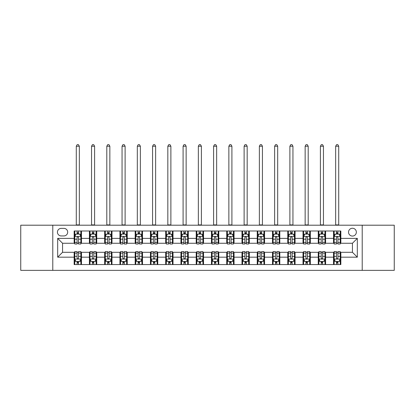 <?xml version="1.0" encoding="UTF-8"?>
<svg xmlns="http://www.w3.org/2000/svg" width="415" height="415" viewBox="0 0 415 415"><rect width="100%" height="100%" fill="white"/><g stroke="black" fill="none" stroke-linecap="round" stroke-linejoin="round"><path stroke-width="0.62" d="M352.444 228.25A3.906 3.906 0 0 0 348.538 232.156A3.906 3.906 0 0 0 352.444 236.062A3.906 3.906 0 0 0 356.35 232.156A3.906 3.906 0 0 0 352.444 228.25M362.212 270.362L394.25 270.362L394.25 225.2L362.212 225.2L362.212 270.362L52.788 270.362L52.788 225.2L20.75 225.2L20.75 270.362L52.788 270.362M61.213 235.938L63.9 235.938A3.782 3.782 0 0 0 67.681 232.156A3.782 3.782 0 0 0 63.9 228.375L61.213 228.375A3.782 3.782 0 0 0 57.431 232.156A3.782 3.782 0 0 0 61.213 235.938M362.212 225.2L52.788 225.2M74.15 257.175L57.675 257.175L57.675 238.381L74.15 238.381L74.15 243.263L62.556 243.263L62.556 252.294L74.15 252.294L74.15 264.562L340.85 264.562L340.85 252.294L352.444 252.294L352.444 243.263L340.85 243.263L340.85 238.381L357.325 238.381L357.325 257.175L340.85 257.175M340.85 238.381L340.85 230.994L74.15 230.994L74.15 238.381M333.525 230.994L333.525 243.263L334.137 243.263M336.456 243.263L337.919 243.263M340.238 243.263L340.85 243.263M333.525 243.263L324.981 243.263M318.269 230.994L318.269 243.263L318.881 243.263M321.2 243.263L322.663 243.263M318.269 243.263L309.725 243.263M303.012 230.994L303.012 243.263L303.619 243.263M305.938 243.263L307.406 243.263M303.012 243.263L294.468 243.263M287.756 230.994L287.756 243.263L288.363 243.263M290.682 243.263L292.15 243.263M287.756 243.263L279.212 243.263M272.494 230.994L272.494 243.263L273.106 243.263M275.425 243.263L276.888 243.263M272.494 243.263L263.95 243.263M257.238 230.994L257.238 243.263L257.85 243.263M260.169 243.263L261.632 243.263M257.238 243.263L248.694 243.263M241.981 230.994L241.981 243.263L242.593 243.263M244.912 243.263L246.375 243.263M241.981 243.263L233.438 243.263M226.725 230.994L226.725 243.263L227.337 243.263M229.656 243.263L231.119 243.263M226.725 243.263L218.181 243.263M211.468 230.994L211.468 243.263L212.075 243.263M214.394 243.263L215.862 243.263M211.468 243.263L202.925 243.263M196.212 230.994L196.212 243.263L196.819 243.263M199.138 243.263L200.606 243.263M196.212 243.263L187.663 243.263M180.95 230.994L180.95 243.263L181.563 243.263M183.881 243.263L185.344 243.263M180.95 243.263L172.407 243.263M165.694 230.994L165.694 243.263L166.306 243.263M168.625 243.263L170.088 243.263M165.694 243.263L157.15 243.263M150.438 230.994L150.438 243.263L151.05 243.263M153.368 243.263L154.831 243.263M150.438 243.263L141.894 243.263M135.181 230.994L135.181 243.263L135.788 243.263M138.112 243.263L139.575 243.263M135.181 243.263L126.637 243.263M119.925 230.994L119.925 243.263L120.532 243.263M122.85 243.263L124.318 243.263M119.925 243.263L111.381 243.263M104.663 230.994L104.663 243.263L105.275 243.263M107.594 243.263L109.062 243.263M104.663 243.263L96.119 243.263M89.407 230.994L89.407 243.263L90.019 243.263M92.338 243.263L93.8 243.263M89.407 243.263L80.863 243.263M74.15 243.263L74.762 243.263M77.081 243.263L78.544 243.263M74.15 252.294L74.762 252.294M77.081 252.294L78.544 252.294M80.863 252.294L81.475 252.294L81.475 264.562M90.019 252.294L81.475 252.294M92.338 252.294L93.8 252.294M96.119 252.294L96.731 252.294L96.731 264.562M105.275 252.294L96.731 252.294M107.594 252.294L109.062 252.294M111.381 252.294L111.988 252.294L111.988 264.562M120.532 252.294L111.988 252.294M122.85 252.294L124.318 252.294M126.637 252.294L127.244 252.294L127.244 264.562M135.788 252.294L127.244 252.294M138.112 252.294L139.575 252.294M141.894 252.294L142.506 252.294L142.506 264.562M151.05 252.294L142.506 252.294M153.368 252.294L154.831 252.294M157.15 252.294L157.762 252.294L157.762 264.562M166.306 252.294L157.762 252.294M168.625 252.294L170.088 252.294M172.407 252.294L173.019 252.294L173.019 264.562M181.563 252.294L173.019 252.294M183.881 252.294L185.344 252.294M187.663 252.294L188.275 252.294L188.275 264.562M196.819 252.294L188.275 252.294M199.138 252.294L200.606 252.294M202.925 252.294L203.532 252.294L203.532 264.562M212.075 252.294L203.532 252.294M214.394 252.294L215.862 252.294M218.181 252.294L218.788 252.294L218.788 264.562M227.337 252.294L218.788 252.294M229.656 252.294L231.119 252.294M233.438 252.294L234.05 252.294L234.05 264.562M242.593 252.294L234.05 252.294M244.912 252.294L246.375 252.294M248.694 252.294L249.306 252.294L249.306 264.562M257.85 252.294L249.306 252.294M260.169 252.294L261.632 252.294M263.95 252.294L264.562 252.294L264.562 264.562M273.106 252.294L264.562 252.294M275.425 252.294L276.888 252.294M279.212 252.294L279.819 252.294L279.819 264.562M288.363 252.294L279.819 252.294M290.682 252.294L292.15 252.294M294.468 252.294L295.075 252.294L295.075 264.562M303.619 252.294L295.075 252.294M305.938 252.294L307.406 252.294M309.725 252.294L310.337 252.294L310.337 264.562M318.881 252.294L310.337 252.294M321.2 252.294L322.663 252.294M324.981 252.294L325.593 252.294L325.593 264.562M334.137 252.294L325.593 252.294M336.456 252.294L337.919 252.294M340.238 252.294L340.85 252.294M81.475 230.994L81.475 243.263M74.15 234.05L74.762 234.05M77.081 234.05L78.544 234.05M80.863 234.05L81.475 234.05M74.15 261.512L74.762 261.512M77.081 261.512L78.544 261.512M80.863 261.512L81.475 261.512M89.407 252.294L89.407 264.562M96.731 230.994L96.731 243.263M89.407 234.05L90.019 234.05M92.338 234.05L93.8 234.05M96.119 234.05L96.731 234.05M89.407 261.512L90.019 261.512M92.338 261.512L93.8 261.512M96.119 261.512L96.731 261.512M104.663 252.294L104.663 264.562M104.663 261.512L105.275 261.512M107.594 261.512L109.062 261.512M111.381 261.512L111.988 261.512M111.988 230.994L111.988 243.263M104.663 234.05L105.275 234.05M107.594 234.05L109.062 234.05M111.381 234.05L111.988 234.05M119.925 252.294L119.925 264.562M119.925 261.512L120.532 261.512M122.85 261.512L124.318 261.512M126.637 261.512L127.244 261.512M127.244 230.994L127.244 243.263M119.925 234.05L120.532 234.05M122.85 234.05L124.318 234.05M126.637 234.05L127.244 234.05M135.181 252.294L135.181 264.562M135.181 261.512L135.788 261.512M138.112 261.512L139.575 261.512M141.894 261.512L142.506 261.512M142.506 230.994L142.506 243.263M135.181 234.05L135.788 234.05M138.112 234.05L139.575 234.05M141.894 234.05L142.506 234.05M150.438 252.294L150.438 264.562M150.438 261.512L151.05 261.512M153.368 261.512L154.831 261.512M157.15 261.512L157.762 261.512M157.762 230.994L157.762 243.263M150.438 234.05L151.05 234.05M153.368 234.05L154.831 234.05M157.15 234.05L157.762 234.05M165.694 252.294L165.694 264.562M165.694 261.512L166.306 261.512M168.625 261.512L170.088 261.512M172.407 261.512L173.019 261.512M173.019 230.994L173.019 243.263M165.694 234.05L166.306 234.05M168.625 234.05L170.088 234.05M172.407 234.05L173.019 234.05M180.95 252.294L180.95 264.562M180.95 261.512L181.563 261.512M183.881 261.512L185.344 261.512M187.663 261.512L188.275 261.512M188.275 230.994L188.275 243.263M180.95 234.05L181.563 234.05M183.881 234.05L185.344 234.05M187.663 234.05L188.275 234.05M196.212 252.294L196.212 264.562M196.212 261.512L196.819 261.512M199.138 261.512L200.606 261.512M202.925 261.512L203.532 261.512M203.532 230.994L203.532 243.263M196.212 234.05L196.819 234.05M199.138 234.05L200.606 234.05M202.925 234.05L203.532 234.05M211.468 252.294L211.468 264.562M211.468 261.512L212.075 261.512M214.394 261.512L215.862 261.512M218.181 261.512L218.788 261.512M218.788 230.994L218.788 243.263M211.468 234.05L212.075 234.05M214.394 234.05L215.862 234.05M218.181 234.05L218.788 234.05M226.725 252.294L226.725 264.562M226.725 261.512L227.337 261.512M229.656 261.512L231.119 261.512M233.438 261.512L234.05 261.512M234.05 230.994L234.05 243.263M226.725 234.05L227.337 234.05M229.656 234.05L231.119 234.05M233.438 234.05L234.05 234.05M241.981 252.294L241.981 264.562M241.981 261.512L242.593 261.512M244.912 261.512L246.375 261.512M248.694 261.512L249.306 261.512M249.306 230.994L249.306 243.263M241.981 234.05L242.593 234.05M244.912 234.05L246.375 234.05M248.694 234.05L249.306 234.05M257.238 252.294L257.238 264.562M257.238 261.512L257.85 261.512M260.169 261.512L261.632 261.512M263.95 261.512L264.562 261.512M264.562 230.994L264.562 243.263M257.238 234.05L257.85 234.05M260.169 234.05L261.632 234.05M263.95 234.05L264.562 234.05M272.494 252.294L272.494 264.562M272.494 261.512L273.106 261.512M275.425 261.512L276.888 261.512M279.212 261.512L279.819 261.512M279.819 230.994L279.819 243.263M272.494 234.05L273.106 234.05M275.425 234.05L276.888 234.05M279.212 234.05L279.819 234.05M287.756 252.294L287.756 264.562M287.756 261.512L288.363 261.512M290.682 261.512L292.15 261.512M294.468 261.512L295.075 261.512M295.075 230.994L295.075 243.263M287.756 234.05L288.363 234.05M290.682 234.05L292.15 234.05M294.468 234.05L295.075 234.05M303.012 252.294L303.012 264.562M303.012 261.512L303.619 261.512M305.938 261.512L307.406 261.512M309.725 261.512L310.337 261.512M310.337 230.994L310.337 243.263M303.012 234.05L303.619 234.05M305.938 234.05L307.406 234.05M309.725 234.05L310.337 234.05M318.269 252.294L318.269 264.562M318.269 261.512L318.881 261.512M321.2 261.512L322.663 261.512M324.981 261.512L325.593 261.512M325.593 230.994L325.593 243.263M318.269 234.05L318.881 234.05M321.2 234.05L322.663 234.05M324.981 234.05L325.593 234.05M333.525 252.294L333.525 264.562M333.525 261.512L334.137 261.512M336.456 261.512L337.919 261.512M340.238 261.512L340.85 261.512M333.525 234.05L334.137 234.05M336.456 234.05L337.919 234.05M340.238 234.05L340.85 234.05M62.556 243.263L57.675 238.381M62.556 252.294L57.675 257.175M357.325 238.381L352.444 243.263M357.325 257.175L352.444 252.294M78.544 232.582L77.081 232.582M80.863 242.464L78.544 242.464L78.544 243.994L80.863 243.994L80.863 236.55L79.644 234.107L75.981 234.107L74.762 236.55L74.762 243.994L77.081 243.994L77.081 242.464L74.762 242.464M74.762 236.55L74.762 230.994M80.863 236.55L80.863 230.994M77.081 234.107L77.081 230.994M78.544 230.994L78.544 234.107M78.544 242.464L78.544 237.463C78.056 236.524 77.569 236.524 77.081 237.463L77.081 242.464M76.287 225.2L76.287 146.225L79.338 146.225L78.425 144.638L77.2 144.638L76.287 146.225M79.338 225.2L79.338 146.225M77.081 262.975L78.544 262.975M74.762 253.093L77.081 253.093L77.081 251.563L74.762 251.563L74.762 259.007L75.981 261.45L79.644 261.45L80.863 259.007L80.863 251.563L78.544 251.563L78.544 253.093L80.863 253.093M80.863 259.007L80.863 264.562M74.762 259.007L74.762 264.562M78.544 261.45L78.544 264.562M77.081 264.562L77.081 261.45M77.081 253.093L77.081 258.094C77.569 259.033 78.056 259.033 78.544 258.094L78.544 253.093M93.8 232.582L92.338 232.582M96.119 242.464L93.8 242.464L93.8 243.994L96.119 243.994L96.119 236.55L94.9 234.107L91.238 234.107L90.019 236.55L90.019 243.994L92.338 243.994L92.338 242.464L90.019 242.464M90.019 236.55L90.019 230.994M96.119 236.55L96.119 230.994M92.338 234.107L92.338 230.994M93.8 230.994L93.8 234.107M93.8 242.464L93.8 237.463C93.313 236.524 92.825 236.524 92.338 237.463L92.338 242.464M91.544 225.2L91.544 146.225L94.594 146.225L93.681 144.638L92.462 144.638L91.544 146.225M94.594 225.2L94.594 146.225M109.062 232.582L107.594 232.582M111.381 242.464L109.062 242.464L109.062 243.994L111.381 243.994L111.381 236.55L110.157 234.107L106.494 234.107L105.275 236.55L105.275 243.994L107.594 243.994L107.594 242.464L105.275 242.464M105.275 236.55L105.275 230.994M111.381 236.55L111.381 230.994M107.594 234.107L107.594 230.994M109.062 230.994L109.062 234.107M109.062 242.464L109.062 237.463C108.574 236.524 108.082 236.524 107.594 237.463L107.594 242.464M106.8 225.2L106.8 146.225L109.851 146.225L108.938 144.638L107.718 144.638L106.8 146.225M109.851 225.2L109.851 146.225M124.318 232.582L122.85 232.582M126.637 242.464L124.318 242.464L124.318 243.994L126.637 243.994L126.637 236.55L125.413 234.107L121.756 234.107L120.532 236.55L120.532 243.994L122.85 243.994L122.85 242.464L120.532 242.464M120.532 236.55L120.532 230.994M126.637 236.55L126.637 230.994M122.85 234.107L122.85 230.994M124.318 230.994L124.318 234.107M124.318 242.464L124.318 237.463C123.831 236.524 123.343 236.524 122.85 237.463L122.85 242.464M122.057 225.2L122.057 146.225L125.112 146.225L124.194 144.638L122.975 144.638L122.057 146.225M125.112 225.2L125.112 146.225M92.338 262.975L93.8 262.975M90.019 253.093L92.338 253.093L92.338 251.563L90.019 251.563L90.019 259.007L91.238 261.45L94.9 261.45L96.119 259.007L96.119 251.563L93.8 251.563L93.8 253.093L96.119 253.093M96.119 259.007L96.119 264.562M90.019 259.007L90.019 264.562M93.8 261.45L93.8 264.562M92.338 264.562L92.338 261.45M92.338 253.093L92.338 258.094C92.825 259.033 93.313 259.033 93.8 258.094L93.8 253.093M107.594 262.975L109.062 262.975M105.275 253.093L107.594 253.093L107.594 251.563L105.275 251.563L105.275 259.007L106.494 261.45L110.157 261.45L111.381 259.007L111.381 251.563L109.062 251.563L109.062 253.093L111.381 253.093M111.381 259.007L111.381 264.562M105.275 259.007L105.275 264.562M109.062 261.45L109.062 264.562M107.594 264.562L107.594 261.45M107.594 253.093L107.594 258.094C108.082 259.033 108.569 259.033 109.062 258.094L109.062 253.093M122.85 262.975L124.318 262.975M120.532 253.093L122.85 253.093L122.85 251.563L120.532 251.563L120.532 259.007L121.756 261.45L125.413 261.45L126.637 259.007L126.637 251.563L124.318 251.563L124.318 253.093L126.637 253.093M126.637 259.007L126.637 264.562M120.532 259.007L120.532 264.562M124.318 261.45L124.318 264.562M122.85 264.562L122.85 261.45M122.85 253.093L122.85 258.094C123.338 259.033 123.826 259.033 124.318 258.094L124.318 253.093M139.575 232.582L138.112 232.582M141.894 242.464L139.575 242.464L139.575 243.994L141.894 243.994L141.894 236.55L140.675 234.107L137.012 234.107L135.788 236.55L135.788 243.994L138.112 243.994L138.112 242.464L135.788 242.464M135.788 236.55L135.788 230.994M141.894 236.55L141.894 230.994M138.112 234.107L138.112 230.994M139.575 230.994L139.575 234.107M139.575 242.464L139.575 237.463C139.087 236.524 138.6 236.524 138.112 237.463L138.112 242.464M137.318 225.2L137.318 146.225L140.369 146.225L139.45 144.638L138.231 144.638L137.318 146.225M140.369 225.2L140.369 146.225M138.112 262.975L139.575 262.975M135.788 253.093L138.112 253.093L138.112 251.563L135.788 251.563L135.788 259.007L137.012 261.45L140.675 261.45L141.894 259.007L141.894 251.563L139.575 251.563L139.575 253.093L141.894 253.093M141.894 259.007L141.894 264.562M135.788 259.007L135.788 264.562M139.575 261.45L139.575 264.562M138.112 264.562L138.112 261.45M138.112 253.093L138.112 258.094C138.6 259.033 139.087 259.033 139.575 258.094L139.575 253.093M154.831 232.582L153.368 232.582M157.15 242.464L154.831 242.464L154.831 243.994L157.15 243.994L157.15 236.55L155.931 234.107L152.269 234.107L151.05 236.55L151.05 243.994L153.368 243.994L153.368 242.464L151.05 242.464M151.05 236.55L151.05 230.994M157.15 236.55L157.15 230.994M153.368 234.107L153.368 230.994M154.831 230.994L154.831 234.107M154.831 242.464L154.831 237.463C154.344 236.524 153.856 236.524 153.368 237.463L153.368 242.464M152.575 225.2L152.575 146.225L155.625 146.225L154.712 144.638L153.488 144.638L152.575 146.225M155.625 225.2L155.625 146.225M170.088 232.582L168.625 232.582M172.407 242.464L170.088 242.464L170.088 243.994L172.407 243.994L172.407 236.55L171.188 234.107L167.525 234.107L166.306 236.55L166.306 243.994L168.625 243.994L168.625 242.464L166.306 242.464M166.306 236.55L166.306 230.994M172.407 236.55L172.407 230.994M168.625 234.107L168.625 230.994M170.088 230.994L170.088 234.107M170.088 242.464L170.088 237.463C169.6 236.524 169.113 236.524 168.625 237.463L168.625 242.464M167.831 225.2L167.831 146.225L170.881 146.225L169.968 144.638L168.744 144.638L167.831 146.225M170.881 225.2L170.881 146.225M185.344 232.582L183.881 232.582M187.663 242.464L185.344 242.464L185.344 243.994L187.663 243.994L187.663 236.55L186.444 234.107L182.782 234.107L181.563 236.55L181.563 243.994L183.881 243.994L183.881 242.464L181.563 242.464M181.563 236.55L181.563 230.994M187.663 236.55L187.663 230.994M183.881 234.107L183.881 230.994M185.344 230.994L185.344 234.107M185.344 242.464L185.344 237.463C184.857 236.524 184.369 236.524 183.881 237.463L183.881 242.464M183.088 225.2L183.088 146.225L186.138 146.225L185.225 144.638L184.006 144.638L183.088 146.225M186.138 225.2L186.138 146.225M200.606 232.582L199.138 232.582M202.925 242.464L200.606 242.464L200.606 243.994L202.925 243.994L202.925 236.55L201.7 234.107L198.038 234.107L196.819 236.55L196.819 243.994L199.138 243.994L199.138 242.464L196.819 242.464M196.819 236.55L196.819 230.994M202.925 236.55L202.925 230.994M199.138 234.107L199.138 230.994M200.606 230.994L200.606 234.107M200.606 242.464L200.606 237.463C200.118 236.524 199.625 236.524 199.138 237.463L199.138 242.464M198.344 225.2L198.344 146.225L201.4 146.225L200.481 144.638L199.262 144.638L198.344 146.225M201.4 225.2L201.4 146.225M215.862 232.582L214.394 232.582M218.181 242.464L215.862 242.464L215.862 243.994L218.181 243.994L218.181 236.55L216.962 234.107L213.3 234.107L212.075 236.55L212.075 243.994L214.394 243.994L214.394 242.464L212.075 242.464M212.075 236.55L212.075 230.994M218.181 236.55L218.181 230.994M214.394 234.107L214.394 230.994M215.862 230.994L215.862 234.107M215.862 242.464L215.862 237.463C215.375 236.524 214.887 236.524 214.394 237.463L214.394 242.464M213.601 225.2L213.601 146.225L216.656 146.225L215.738 144.638L214.519 144.638L213.601 146.225M216.656 225.2L216.656 146.225M153.368 262.975L154.831 262.975M151.05 253.093L153.368 253.093L153.368 251.563L151.05 251.563L151.05 259.007L152.269 261.45L155.931 261.45L157.15 259.007L157.15 251.563L154.831 251.563L154.831 253.093L157.15 253.093M157.15 259.007L157.15 264.562M151.05 259.007L151.05 264.562M154.831 261.45L154.831 264.562M153.368 264.562L153.368 261.45M153.368 253.093L153.368 258.094C153.856 259.033 154.344 259.033 154.831 258.094L154.831 253.093M168.625 262.975L170.088 262.975M166.306 253.093L168.625 253.093L168.625 251.563L166.306 251.563L166.306 259.007L167.525 261.45L171.188 261.45L172.407 259.007L172.407 251.563L170.088 251.563L170.088 253.093L172.407 253.093M172.407 259.007L172.407 264.562M166.306 259.007L166.306 264.562M170.088 261.45L170.088 264.562M168.625 264.562L168.625 261.45M168.625 253.093L168.625 258.094C169.113 259.033 169.6 259.033 170.088 258.094L170.088 253.093M183.881 262.975L185.344 262.975M181.563 253.093L183.881 253.093L183.881 251.563L181.563 251.563L181.563 259.007L182.782 261.45L186.444 261.45L187.663 259.007L187.663 251.563L185.344 251.563L185.344 253.093L187.663 253.093M187.663 259.007L187.663 264.562M181.563 259.007L181.563 264.562M185.344 261.45L185.344 264.562M183.881 264.562L183.881 261.45M183.881 253.093L183.881 258.094C184.369 259.033 184.857 259.033 185.344 258.094L185.344 253.093M199.138 262.975L200.606 262.975M196.819 253.093L199.138 253.093L199.138 251.563L196.819 251.563L196.819 259.007L198.038 261.45L201.7 261.45L202.925 259.007L202.925 251.563L200.606 251.563L200.606 253.093L202.925 253.093M202.925 259.007L202.925 264.562M196.819 259.007L196.819 264.562M200.606 261.45L200.606 264.562M199.138 264.562L199.138 261.45M199.138 253.093L199.138 258.094C199.625 259.033 200.113 259.033 200.606 258.094L200.606 253.093M214.394 262.975L215.862 262.975M212.075 253.093L214.394 253.093L214.394 251.563L212.075 251.563L212.075 259.007L213.3 261.45L216.962 261.45L218.181 259.007L218.181 251.563L215.862 251.563L215.862 253.093L218.181 253.093M218.181 259.007L218.181 264.562M212.075 259.007L212.075 264.562M215.862 261.45L215.862 264.562M214.394 264.562L214.394 261.45M214.394 253.093L214.394 258.094C214.882 259.033 215.375 259.033 215.862 258.094L215.862 253.093M231.119 232.582L229.656 232.582M233.438 242.464L231.119 242.464L231.119 243.994L233.438 243.994L233.438 236.55L232.218 234.107L228.556 234.107L227.337 236.55L227.337 243.994L229.656 243.994L229.656 242.464L227.337 242.464M227.337 236.55L227.337 230.994M233.438 236.55L233.438 230.994M229.656 234.107L229.656 230.994M231.119 230.994L231.119 234.107M231.119 242.464L231.119 237.463C230.631 236.524 230.143 236.524 229.656 237.463L229.656 242.464M228.862 225.2L228.862 146.225L231.912 146.225L230.994 144.638L229.775 144.638L228.862 146.225M231.912 225.2L231.912 146.225M229.656 262.975L231.119 262.975M227.337 253.093L229.656 253.093L229.656 251.563L227.337 251.563L227.337 259.007L228.556 261.45L232.218 261.45L233.438 259.007L233.438 251.563L231.119 251.563L231.119 253.093L233.438 253.093M233.438 259.007L233.438 264.562M227.337 259.007L227.337 264.562M231.119 261.45L231.119 264.562M229.656 264.562L229.656 261.45M229.656 253.093L229.656 258.094C230.143 259.033 230.631 259.033 231.119 258.094L231.119 253.093M246.375 232.582L244.912 232.582M248.694 242.464L246.375 242.464L246.375 243.994L248.694 243.994L248.694 236.55L247.475 234.107L243.813 234.107L242.593 236.55L242.593 243.994L244.912 243.994L244.912 242.464L242.593 242.464M242.593 236.55L242.593 230.994M248.694 236.55L248.694 230.994M244.912 234.107L244.912 230.994M246.375 230.994L246.375 234.107M246.375 242.464L246.375 237.463C245.888 236.524 245.4 236.524 244.912 237.463L244.912 242.464M244.119 225.2L244.119 146.225L247.169 146.225L246.256 144.638L245.032 144.638L244.119 146.225M247.169 225.2L247.169 146.225M244.912 262.975L246.375 262.975M242.593 253.093L244.912 253.093L244.912 251.563L242.593 251.563L242.593 259.007L243.813 261.45L247.475 261.45L248.694 259.007L248.694 251.563L246.375 251.563L246.375 253.093L248.694 253.093M248.694 259.007L248.694 264.562M242.593 259.007L242.593 264.562M246.375 261.45L246.375 264.562M244.912 264.562L244.912 261.45M244.912 253.093L244.912 258.094C245.4 259.033 245.888 259.033 246.375 258.094L246.375 253.093M261.632 232.582L260.169 232.582M263.95 242.464L261.632 242.464L261.632 243.994L263.95 243.994L263.95 236.55L262.731 234.107L259.069 234.107L257.85 236.55L257.85 243.994L260.169 243.994L260.169 242.464L257.85 242.464M257.85 236.55L257.85 230.994M263.95 236.55L263.95 230.994M260.169 234.107L260.169 230.994M261.632 230.994L261.632 234.107M261.632 242.464L261.632 237.463C261.144 236.524 260.656 236.524 260.169 237.463L260.169 242.464M259.375 225.2L259.375 146.225L262.425 146.225L261.512 144.638L260.288 144.638L259.375 146.225M262.425 225.2L262.425 146.225M260.169 262.975L261.632 262.975M257.85 253.093L260.169 253.093L260.169 251.563L257.85 251.563L257.85 259.007L259.069 261.45L262.731 261.45L263.95 259.007L263.95 251.563L261.632 251.563L261.632 253.093L263.95 253.093M263.95 259.007L263.95 264.562M257.85 259.007L257.85 264.562M261.632 261.45L261.632 264.562M260.169 264.562L260.169 261.45M260.169 253.093L260.169 258.094C260.656 259.033 261.144 259.033 261.632 258.094L261.632 253.093M276.888 232.582L275.425 232.582M279.212 242.464L276.888 242.464L276.888 243.994L279.212 243.994L279.212 236.55L277.988 234.107L274.325 234.107L273.106 236.55L273.106 243.994L275.425 243.994L275.425 242.464L273.106 242.464M273.106 236.55L273.106 230.994M279.212 236.55L279.212 230.994M275.425 234.107L275.425 230.994M276.888 230.994L276.888 234.107M276.888 242.464L276.888 237.463C276.4 236.524 275.913 236.524 275.425 237.463L275.425 242.464M274.631 225.2L274.631 146.225L277.682 146.225L276.769 144.638L275.55 144.638L274.631 146.225M277.682 225.2L277.682 146.225M275.425 262.975L276.888 262.975M273.106 253.093L275.425 253.093L275.425 251.563L273.106 251.563L273.106 259.007L274.325 261.45L277.988 261.45L279.212 259.007L279.212 251.563L276.888 251.563L276.888 253.093L279.212 253.093M279.212 259.007L279.212 264.562M273.106 259.007L273.106 264.562M276.888 261.45L276.888 264.562M275.425 264.562L275.425 261.45M275.425 253.093L275.425 258.094C275.913 259.033 276.4 259.033 276.888 258.094L276.888 253.093M292.15 232.582L290.682 232.582M294.468 242.464L292.15 242.464L292.15 243.994L294.468 243.994L294.468 236.55L293.244 234.107L289.587 234.107L288.363 236.55L288.363 243.994L290.682 243.994L290.682 242.464L288.363 242.464M288.363 236.55L288.363 230.994M294.468 236.55L294.468 230.994M290.682 234.107L290.682 230.994M292.15 230.994L292.15 234.107M292.15 242.464L292.15 237.463C291.662 236.524 291.174 236.524 290.682 237.463L290.682 242.464M289.888 225.2L289.888 146.225L292.943 146.225L292.025 144.638L290.806 144.638L289.888 146.225M292.943 225.2L292.943 146.225M290.682 262.975L292.15 262.975M288.363 253.093L290.682 253.093L290.682 251.563L288.363 251.563L288.363 259.007L289.587 261.45L293.244 261.45L294.468 259.007L294.468 251.563L292.15 251.563L292.15 253.093L294.468 253.093M294.468 259.007L294.468 264.562M288.363 259.007L288.363 264.562M292.15 261.45L292.15 264.562M290.682 264.562L290.682 261.45M290.682 253.093L290.682 258.094C291.169 259.033 291.657 259.033 292.15 258.094L292.15 253.093M307.406 232.582L305.938 232.582M309.725 242.464L307.406 242.464L307.406 243.994L309.725 243.994L309.725 236.55L308.506 234.107L304.843 234.107L303.619 236.55L303.619 243.994L305.938 243.994L305.938 242.464L303.619 242.464M303.619 236.55L303.619 230.994M309.725 236.55L309.725 230.994M305.938 234.107L305.938 230.994M307.406 230.994L307.406 234.107M307.406 242.464L307.406 237.463C306.918 236.524 306.431 236.524 305.938 237.463L305.938 242.464M305.15 225.2L305.15 146.225L308.2 146.225L307.282 144.638L306.062 144.638L305.15 146.225M308.2 225.2L308.2 146.225M305.938 262.975L307.406 262.975M303.619 253.093L305.938 253.093L305.938 251.563L303.619 251.563L303.619 259.007L304.843 261.45L308.506 261.45L309.725 259.007L309.725 251.563L307.406 251.563L307.406 253.093L309.725 253.093M309.725 259.007L309.725 264.562M303.619 259.007L303.619 264.562M307.406 261.45L307.406 264.562M305.938 264.562L305.938 261.45M305.938 253.093L305.938 258.094C306.426 259.033 306.918 259.033 307.406 258.094L307.406 253.093M321.2 262.975L322.663 262.975M318.881 253.093L321.2 253.093L321.2 251.563L318.881 251.563L318.881 259.007L320.1 261.45L323.762 261.45L324.981 259.007L324.981 251.563L322.663 251.563L322.663 253.093L324.981 253.093M324.981 259.007L324.981 264.562M318.881 259.007L318.881 264.562M322.663 261.45L322.663 264.562M321.2 264.562L321.2 261.45M321.2 253.093L321.2 258.094C321.687 259.033 322.175 259.033 322.663 258.094L322.663 253.093M322.663 232.582L321.2 232.582M324.981 242.464L322.663 242.464L322.663 243.994L324.981 243.994L324.981 236.55L323.762 234.107L320.1 234.107L318.881 236.55L318.881 243.994L321.2 243.994L321.2 242.464L318.881 242.464M318.881 236.55L318.881 230.994M324.981 236.55L324.981 230.994M321.2 234.107L321.2 230.994M322.663 230.994L322.663 234.107M322.663 242.464L322.663 237.463C322.175 236.524 321.687 236.524 321.2 237.463L321.2 242.464M320.406 225.2L320.406 146.225L323.456 146.225L322.538 144.638L321.319 144.638L320.406 146.225M323.456 225.2L323.456 146.225M337.919 232.582L336.456 232.582M340.238 242.464L337.919 242.464L337.919 243.994L340.238 243.994L340.238 236.55L339.019 234.107L335.356 234.107L334.137 236.55L334.137 243.994L336.456 243.994L336.456 242.464L334.137 242.464M334.137 236.55L334.137 230.994M340.238 236.55L340.238 230.994M336.456 234.107L336.456 230.994M337.919 230.994L337.919 234.107M337.919 242.464L337.919 237.463C337.431 236.524 336.944 236.524 336.456 237.463L336.456 242.464M335.662 225.2L335.662 146.225L338.713 146.225L337.8 144.638L336.575 144.638L335.662 146.225M338.713 225.2L338.713 146.225M336.456 262.975L337.919 262.975M334.137 253.093L336.456 253.093L336.456 251.563L334.137 251.563L334.137 259.007L335.356 261.45L339.019 261.45L340.238 259.007L340.238 251.563L337.919 251.563L337.919 253.093L340.238 253.093M340.238 259.007L340.238 264.562M334.137 259.007L334.137 264.562M337.919 261.45L337.919 264.562M336.456 264.562L336.456 261.45M336.456 253.093L336.456 258.094C336.944 259.033 337.431 259.033 337.919 258.094L337.919 253.093M89.407 257.175L81.475 257.175M89.407 238.381L81.475 238.381M104.663 238.381L96.731 238.381M104.663 257.175L96.731 257.175M119.925 238.381L111.988 238.381M119.925 257.175L111.988 257.175M135.181 238.381L127.244 238.381M135.181 257.175L127.244 257.175M150.438 238.381L142.506 238.381M150.438 257.175L142.506 257.175M165.694 238.381L157.762 238.381M165.694 257.175L157.762 257.175M180.95 238.381L173.019 238.381M180.95 257.175L173.019 257.175M196.212 238.381L188.275 238.381M196.212 257.175L188.275 257.175M211.468 238.381L203.532 238.381M211.468 257.175L203.532 257.175M226.725 238.381L218.788 238.381M226.725 257.175L218.788 257.175M241.981 238.381L234.05 238.381M241.981 257.175L234.05 257.175M257.238 238.381L249.306 238.381M257.238 257.175L249.306 257.175M272.494 238.381L264.562 238.381M272.494 257.175L264.562 257.175M287.756 238.381L279.819 238.381M287.756 257.175L279.819 257.175M303.012 238.381L295.075 238.381M303.012 257.175L295.075 257.175M318.269 238.381L310.337 238.381M318.269 257.175L310.337 257.175M333.525 238.381L325.593 238.381M333.525 257.175L325.593 257.175M80.832 236.488L74.793 236.488M74.762 234.257L75.909 234.257M79.716 234.257L80.863 234.257M77.081 239.196L74.762 239.196M80.863 239.196L78.544 239.196M78.544 233.36L77.081 233.36M76.287 224.894L79.338 224.894M74.793 259.069L80.832 259.069M80.863 261.305L79.716 261.305M75.909 261.305L74.762 261.305M78.544 256.366L80.863 256.366M74.762 256.366L77.081 256.366M77.081 262.197L78.544 262.197M96.093 236.488L90.05 236.488M90.019 234.257L91.165 234.257M94.973 234.257L96.119 234.257M92.338 239.196L90.019 239.196M96.119 239.196L93.8 239.196M93.8 233.36L92.338 233.36M91.544 224.894L94.594 224.894M111.35 236.488L105.306 236.488M105.275 234.257L106.422 234.257M110.229 234.257L111.381 234.257M107.594 239.196L105.275 239.196M111.381 239.196L109.062 239.196M109.062 233.36L107.594 233.36M106.8 224.894L109.851 224.894M126.606 236.488L120.563 236.488M120.532 234.257L121.678 234.257M125.491 234.257L126.637 234.257M122.85 239.196L120.532 239.196M126.637 239.196L124.318 239.196M124.318 233.36L122.85 233.36M122.057 224.894L125.112 224.894M90.05 259.069L96.093 259.069M96.119 261.305L94.973 261.305M91.165 261.305L90.019 261.305M93.8 256.366L96.119 256.366M90.019 256.366L92.338 256.366M92.338 262.197L93.8 262.197M105.306 259.069L111.35 259.069M111.381 261.305L110.229 261.305M106.422 261.305L105.275 261.305M109.062 256.366L111.381 256.366M105.275 256.366L107.594 256.366M107.594 262.197L109.062 262.197M120.563 259.069L126.606 259.069M126.637 261.305L125.491 261.305M121.678 261.305L120.532 261.305M124.318 256.366L126.637 256.366M120.532 256.366L122.85 256.366M122.85 262.197L124.318 262.197M141.863 236.488L135.819 236.488M135.788 234.257L136.94 234.257M140.747 234.257L141.894 234.257M138.112 239.196L135.788 239.196M141.894 239.196L139.575 239.196M139.575 233.36L138.112 233.36M137.318 224.894L140.369 224.894M135.819 259.069L141.863 259.069M141.894 261.305L140.747 261.305M136.94 261.305L135.788 261.305M139.575 256.366L141.894 256.366M135.788 256.366L138.112 256.366M138.112 262.197L139.575 262.197M157.119 236.488L151.081 236.488M151.05 234.257L152.196 234.257M156.004 234.257L157.15 234.257M153.368 239.196L151.05 239.196M157.15 239.196L154.831 239.196M154.831 233.36L153.368 233.36M152.575 224.894L155.625 224.894M172.375 236.488L166.337 236.488M166.306 234.257L167.453 234.257M171.26 234.257L172.407 234.257M168.625 239.196L166.306 239.196M172.407 239.196L170.088 239.196M170.088 233.36L168.625 233.36M167.831 224.894L170.881 224.894M187.637 236.488L181.594 236.488M181.563 234.257L182.709 234.257M186.517 234.257L187.663 234.257M183.881 239.196L181.563 239.196M187.663 239.196L185.344 239.196M185.344 233.36L183.881 233.36M183.088 224.894L186.138 224.894M202.894 236.488L196.85 236.488M196.819 234.257L197.965 234.257M201.773 234.257L202.925 234.257M199.138 239.196L196.819 239.196M202.925 239.196L200.606 239.196M200.606 233.36L199.138 233.36M198.344 224.894L201.4 224.894M218.15 236.488L212.107 236.488M212.075 234.257L213.227 234.257M217.035 234.257L218.181 234.257M214.394 239.196L212.075 239.196M218.181 239.196L215.862 239.196M215.862 233.36L214.394 233.36M213.601 224.894L216.656 224.894M151.081 259.069L157.119 259.069M157.15 261.305L156.004 261.305M152.196 261.305L151.05 261.305M154.831 256.366L157.15 256.366M151.05 256.366L153.368 256.366M153.368 262.197L154.831 262.197M166.337 259.069L172.375 259.069M172.407 261.305L171.26 261.305M167.453 261.305L166.306 261.305M170.088 256.366L172.407 256.366M166.306 256.366L168.625 256.366M168.625 262.197L170.088 262.197M181.594 259.069L187.637 259.069M187.663 261.305L186.517 261.305M182.709 261.305L181.563 261.305M185.344 256.366L187.663 256.366M181.563 256.366L183.881 256.366M183.881 262.197L185.344 262.197M196.85 259.069L202.894 259.069M202.925 261.305L201.773 261.305M197.965 261.305L196.819 261.305M200.606 256.366L202.925 256.366M196.819 256.366L199.138 256.366M199.138 262.197L200.606 262.197M212.107 259.069L218.15 259.069M218.181 261.305L217.035 261.305M213.227 261.305L212.075 261.305M215.862 256.366L218.181 256.366M212.075 256.366L214.394 256.366M214.394 262.197L215.862 262.197M233.406 236.488L227.363 236.488M227.337 234.257L228.483 234.257M232.291 234.257L233.438 234.257M229.656 239.196L227.337 239.196M233.438 239.196L231.119 239.196M231.119 233.36L229.656 233.36M228.862 224.894L231.912 224.894M227.363 259.069L233.406 259.069M233.438 261.305L232.291 261.305M228.483 261.305L227.337 261.305M231.119 256.366L233.438 256.366M227.337 256.366L229.656 256.366M229.656 262.197L231.119 262.197M248.663 236.488L242.625 236.488M242.593 234.257L243.74 234.257M247.548 234.257L248.694 234.257M244.912 239.196L242.593 239.196M248.694 239.196L246.375 239.196M246.375 233.36L244.912 233.36M244.119 224.894L247.169 224.894M242.625 259.069L248.663 259.069M248.694 261.305L247.548 261.305M243.74 261.305L242.593 261.305M246.375 256.366L248.694 256.366M242.593 256.366L244.912 256.366M244.912 262.197L246.375 262.197M263.919 236.488L257.881 236.488M257.85 234.257L258.996 234.257M262.804 234.257L263.95 234.257M260.169 239.196L257.85 239.196M263.95 239.196L261.632 239.196M261.632 233.36L260.169 233.36M259.375 224.894L262.425 224.894M257.881 259.069L263.919 259.069M263.95 261.305L262.804 261.305M258.996 261.305L257.85 261.305M261.632 256.366L263.95 256.366M257.85 256.366L260.169 256.366M260.169 262.197L261.632 262.197M279.181 236.488L273.137 236.488M273.106 234.257L274.253 234.257M278.06 234.257L279.212 234.257M275.425 239.196L273.106 239.196M279.212 239.196L276.888 239.196M276.888 233.36L275.425 233.36M274.631 224.894L277.682 224.894M273.137 259.069L279.181 259.069M279.212 261.305L278.06 261.305M274.253 261.305L273.106 261.305M276.888 256.366L279.212 256.366M273.106 256.366L275.425 256.366M275.425 262.197L276.888 262.197M294.437 236.488L288.394 236.488M288.363 234.257L289.509 234.257M293.322 234.257L294.468 234.257M290.682 239.196L288.363 239.196M294.468 239.196L292.15 239.196M292.15 233.36L290.682 233.36M289.888 224.894L292.943 224.894M288.394 259.069L294.437 259.069M294.468 261.305L293.322 261.305M289.509 261.305L288.363 261.305M292.15 256.366L294.468 256.366M288.363 256.366L290.682 256.366M290.682 262.197L292.15 262.197M309.694 236.488L303.65 236.488M303.619 234.257L304.771 234.257M308.578 234.257L309.725 234.257M305.938 239.196L303.619 239.196M309.725 239.196L307.406 239.196M307.406 233.36L305.938 233.36M305.15 224.894L308.2 224.894M303.65 259.069L309.694 259.069M309.725 261.305L308.578 261.305M304.771 261.305L303.619 261.305M307.406 256.366L309.725 256.366M303.619 256.366L305.938 256.366M305.938 262.197L307.406 262.197M318.907 259.069L324.95 259.069M324.981 261.305L323.835 261.305M320.027 261.305L318.881 261.305M322.663 256.366L324.981 256.366M318.881 256.366L321.2 256.366M321.2 262.197L322.663 262.197M324.95 236.488L318.907 236.488M318.881 234.257L320.027 234.257M323.835 234.257L324.981 234.257M321.2 239.196L318.881 239.196M324.981 239.196L322.663 239.196M322.663 233.36L321.2 233.36M320.406 224.894L323.456 224.894M340.207 236.488L334.168 236.488M334.137 234.257L335.284 234.257M339.091 234.257L340.238 234.257M336.456 239.196L334.137 239.196M340.238 239.196L337.919 239.196M337.919 233.36L336.456 233.36M335.662 224.894L338.713 224.894M334.168 259.069L340.207 259.069M340.238 261.305L339.091 261.305M335.284 261.305L334.137 261.305M337.919 256.366L340.238 256.366M334.137 256.366L336.456 256.366M336.456 262.197L337.919 262.197"/></g></svg>
